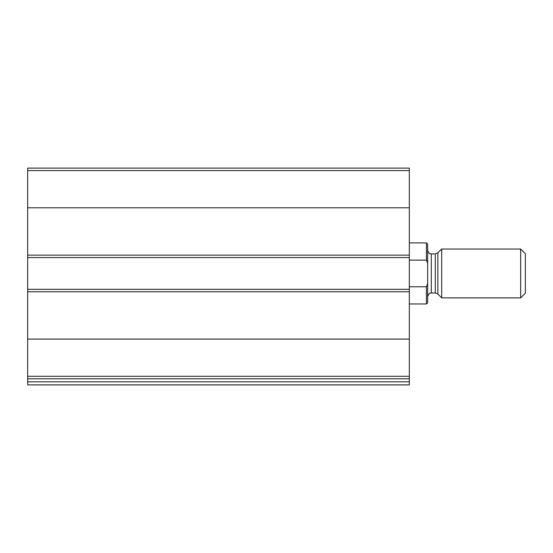 <?xml version="1.0" encoding="UTF-8"?>
<svg xmlns="http://www.w3.org/2000/svg" width="553" height="553" viewBox="0 0 553 553"><rect width="100%" height="100%" fill="white"/><g stroke="black" fill="none" stroke-linecap="round" stroke-linejoin="round"><path stroke-width="0.83" d="M409.324 376.296L409.324 168.105L27.65 168.105L27.65 378.791L409.324 378.791L409.324 376.296L27.65 376.296M409.324 381.84L27.65 381.84L27.65 384.895L409.324 384.895L409.324 378.791M27.65 381.84L27.65 378.791M409.324 289.323L27.65 289.323M409.324 257.567L27.65 257.567M427.642 283.648L426.418 286.758L426.418 303.977L427.642 302.761L427.642 244.136L426.418 242.912L409.324 242.912M427.642 263.249L426.418 260.138L426.418 242.912M426.418 286.758L409.324 286.758M426.418 260.138L409.324 260.138M520.663 297.873L525.35 293.187L525.35 253.703L520.663 249.023L441.688 249.023L441.688 297.873L520.663 297.873L520.663 249.023M409.324 339.093L27.65 339.093M409.324 291.77L27.65 291.77M409.324 170.594L27.65 170.594M409.324 207.797L27.65 207.797M409.324 255.127L27.65 255.127M437.872 252.832L435.287 253.903L435.287 292.986L437.872 294.065L437.872 252.832L441.688 249.023M435.287 292.986L431.305 292.986L431.305 253.903C430.635 253.322 429.563 255.362 427.642 250.239M426.418 303.977L409.324 303.977M437.872 294.065L441.688 297.873M435.287 253.903L431.305 253.903M431.305 292.986C430.635 293.574 429.563 291.535 427.642 296.65"/></g></svg>
